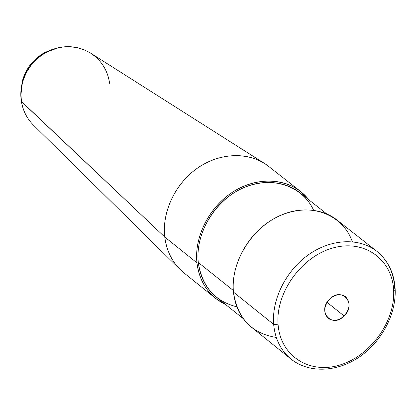 <?xml version="1.0" encoding="UTF-8"?>
<svg xmlns="http://www.w3.org/2000/svg" width="416" height="416" viewBox="0 0 416 416"><rect width="100%" height="100%" fill="white"/><g stroke="black" fill="none" stroke-linecap="round" stroke-linejoin="round"><path stroke-width="0.62" d="M352.336 241.732C343.106 215.15 312.182 202.322 282.308 214.62C252.387 226.621 230.298 261.841 233.454 292.126C237.463 318.386 251.742 333.492 276.292 337.438M243.287 318.682L217.396 297.939C206.528 289.396 200.164 277.576 198.297 262.475L233.319 290.477L198.297 262.475C195.562 237.609 209.633 208.998 232.3 193.903C254.951 178.75 283.15 178.875 300.555 193.284L326.612 213.819M225.758 304.642C209.274 296.639 199.67 282.703 196.945 262.834C193.851 235.352 211.12 203.632 237.229 189.368C263.307 174.975 293.779 180.008 308.968 199.919L301.335 192.052C283.546 177.382 254.748 177.294 231.624 192.785C208.489 208.224 194.137 237.453 196.945 262.834C198.848 278.21 205.327 290.259 216.372 298.979L225.758 304.642M313.602 210.22C302.416 185.791 271.752 175.261 243.438 187.777C215.072 200.06 194.984 233.49 198.297 262.475C202.025 286.51 214.874 301.293 236.844 306.826M216.372 298.979L184.72 273.515C173.493 264.649 166.842 252.481 164.772 237.026L196.945 262.834L164.772 237.026C161.694 211.51 175.88 182.302 199.066 167.029C222.238 151.7 251.285 152.069 269.376 166.977L301.335 192.052M344.105 315.968C338.473 320.85 333.154 321.625 328.146 318.282C323.149 312.692 323.669 306.29 329.696 299.068C335.208 294.289 340.444 293.457 345.394 296.577C350.641 302.156 350.21 308.62 344.105 315.968L327.07 302.354L344.105 315.968C357.037 304.096 342.139 286.224 329.696 299.068C316.628 311.22 331.942 328.775 344.105 315.968M393.666 290.935C395.008 321.714 370.536 355.597 340.387 364.863C310.284 374.577 280.587 356.632 278.112 324.813C275.168 293.14 301.626 256.194 333.356 247.858C365.056 239.044 392.772 260.047 393.666 290.935L395.179 289.489L394.774 288.933C393.999 273.385 388.253 261.019 377.525 251.836C360.464 237.728 332.28 238.316 309.27 254.202C286.25 270.036 271.508 299.322 273.66 324.381L233.454 292.126C230.963 266.895 245.497 237.64 268.58 222.014C291.647 206.336 320.159 206.107 337.6 220.506L377.525 251.836C388.492 261.232 394.378 273.785 395.179 289.489L393.666 290.935C392.772 260.047 365.056 239.044 333.356 247.858C301.626 256.194 275.168 293.14 278.112 324.813C280.587 356.632 310.284 374.577 340.387 364.863C370.536 355.597 395.008 321.714 393.666 290.935M395.19 289.786C396.048 314.61 381.524 341.697 359.606 356.814C337.714 371.914 309.972 373.594 291.824 359.694L252.283 327.881C241.446 319.327 235.17 307.408 233.454 292.126L273.66 324.381C275.158 339.555 281.216 351.328 291.824 359.694C281.216 351.328 275.158 339.555 273.66 324.381L278.112 324.813L273.66 324.381C271.508 299.322 286.25 270.036 309.27 254.202C332.28 238.316 360.464 237.728 377.525 251.836M52.915 49.197L44.663 52.598C33.504 58.88 26.125 68.167 22.526 80.454L21.081 89.263L22.526 80.454C26.125 68.167 33.504 58.88 44.663 52.598L52.915 49.197M33.462 125.138C27.04 118.726 23.041 110.89 21.471 101.618L164.772 237.026C166.462 250.136 171.61 260.988 180.216 269.584L33.462 125.138C26.978 118.664 22.948 110.765 21.367 101.452L20.909 94.182L21.585 86.668L23.483 79.279L26.546 72.238L30.701 65.738L35.828 59.966L41.777 55.084L48.381 51.236L55.448 48.516L62.78 47.003L70.169 46.727L77.407 47.689L84.297 49.858L90.662 53.154L84.297 49.858L77.407 47.689L70.169 46.727L62.78 47.003L55.448 48.516L48.381 51.236L41.777 55.084L35.828 59.966L30.701 65.738L26.546 72.238L23.483 79.279L21.585 86.668L20.909 94.182L21.471 101.618C23.041 110.89 27.04 118.726 33.462 125.138M109.611 83.335C107.708 70.382 101.395 60.32 90.662 53.154L264.529 163.478C245.544 151.372 217.719 153.312 196.165 169.047C174.606 184.761 161.855 212.628 164.772 237.026L21.356 101.374C20.353 94.973 20.717 88.551 22.438 82.113L20.821 95.722M59.145 47.486L46.259 52.135C34.252 58.9 26.312 68.89 22.438 82.113C26.312 68.89 34.252 58.9 46.259 52.135L59.145 47.486M21.356 101.405L21.367 101.452C20.353 95.014 20.712 88.566 22.438 82.113L22.526 80.454C26.12 68.162 33.498 58.874 44.663 52.598L46.259 52.135C61.745 44.517 76.544 44.855 90.662 53.154"/></g></svg>
